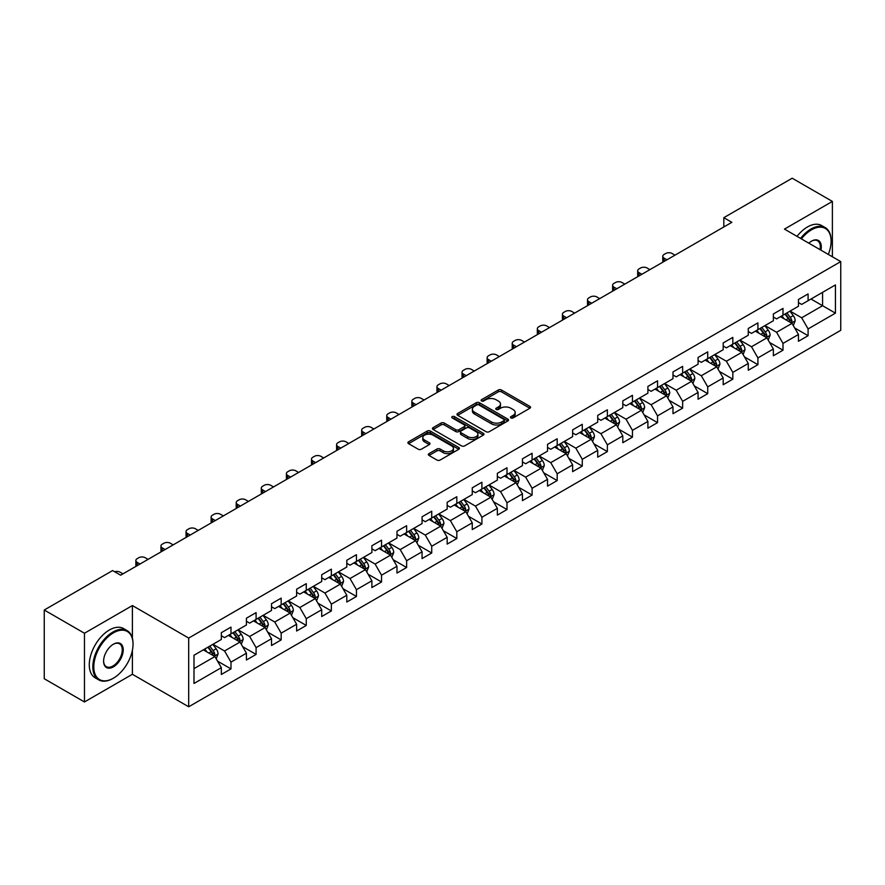 <?xml version="1.0" encoding="UTF-8"?>
<svg xmlns="http://www.w3.org/2000/svg" width="885" height="885" viewBox="0 0 885 885"><rect width="100%" height="100%" fill="white"/><g stroke="black" fill="none" stroke-linecap="round" stroke-linejoin="round"><path stroke-width="1.33" d="M510.899 417.919A1.56 0.907 0 0 0 513.112 417.919L529.894 408.228A2.235 1.294 0 0 0 530.546 407.321A2.235 1.294 0 0 0 529.894 406.414L501.474 390.008A2.235 1.294 0 0 0 498.31 390.008L481.54 399.688A1.56 0.907 0 0 0 481.086 400.33A1.56 0.907 0 0 0 481.54 400.96A1.56 0.907 0 0 0 483.752 400.96L485.92 399.71A7.146 4.126 0 0 1 496.02 399.71L498.388 401.082A7.146 4.126 0 0 1 500.49 403.991A7.146 4.126 0 0 1 498.388 406.912L496.219 408.162A1.56 0.907 0 0 0 495.766 408.804A1.56 0.907 0 0 0 496.219 409.445A1.56 0.907 0 0 0 498.432 409.445L500.6 408.184A7.146 4.126 0 0 1 510.711 408.184L513.079 409.556A7.146 4.126 0 0 1 515.17 412.476A7.146 4.126 0 0 1 513.079 415.386L510.899 416.647A1.56 0.907 0 0 0 510.446 417.277A1.56 0.907 0 0 0 510.899 417.919L510.899 416.647M429.004 453.629A2.235 1.294 0 0 0 428.351 454.536A2.235 1.294 0 0 0 429.004 455.454L436.98 460.056A2.235 1.294 0 0 0 440.133 460.056L458.762 449.292A2.235 1.294 0 0 0 459.415 448.385A2.235 1.294 0 0 0 458.762 447.478L430.342 431.061A2.235 1.294 0 0 0 427.19 431.061L408.56 441.825A2.235 1.294 0 0 0 407.908 442.732A2.235 1.294 0 0 0 408.56 443.651L418.185 449.204A2.235 1.294 0 0 0 421.349 449.204L429.325 444.602A2.235 1.294 0 0 0 429.977 443.695A2.235 1.294 0 0 0 429.325 442.777L424.546 440.022A5.974 3.451 0 0 1 422.798 437.588A5.974 3.451 0 0 1 426.481 434.402A5.974 3.451 0 0 1 432.986 435.143L451.704 445.952A5.974 3.451 0 0 1 453.452 448.385A5.974 3.451 0 0 1 449.757 451.571A5.974 3.451 0 0 1 443.252 450.819L440.133 449.027A2.235 1.294 0 0 0 436.98 449.027L429.004 453.629L429.004 455.454M132.396 605.561L84.462 633.24L44.25 610.019L44.25 678.74L84.462 701.96L132.396 674.281L188.693 706.783L188.693 638.063L132.396 605.561L132.396 638.185M832.387 256.772L832.387 201.426L784.453 229.104L840.75 261.606L188.693 638.063M832.387 201.426L792.175 178.217L723.819 217.677L723.819 226.969M44.25 610.019L112.605 570.559L120.648 575.195L731.862 222.323L723.819 217.677M486.075 431.703A2.235 1.294 0 0 0 489.239 431.703L507.868 420.95A2.235 1.294 0 0 0 508.521 420.032A2.235 1.294 0 0 0 507.868 419.125L479.449 402.719A2.235 1.294 0 0 0 476.285 402.719L457.656 413.472A2.235 1.294 0 0 0 457.003 414.39A2.235 1.294 0 0 0 457.656 415.297L486.075 431.703M452.832 418.251A1.56 0.907 0 0 1 454.425 418.472L454.425 416.614L483.31 433.296A2.235 1.294 0 0 1 483.973 434.214A2.235 1.294 0 0 1 483.31 435.121L464.68 445.874A2.235 1.294 0 0 1 461.527 445.874L433.108 429.468L433.108 427.643A2.235 1.294 0 0 0 432.455 428.561A2.235 1.294 0 0 0 433.108 429.468M433.108 427.643L441.084 423.041A2.235 1.294 0 0 1 444.237 423.041L455.764 429.701A2.235 1.294 0 0 0 458.917 429.701L464.216 426.647A2.235 1.294 0 0 0 464.868 425.729A2.235 1.294 0 0 0 464.216 424.822L452.213 417.897A1.56 0.907 0 0 1 451.759 417.255A1.56 0.907 0 0 1 452.722 416.426A1.56 0.907 0 0 1 454.425 416.614M188.693 706.783L840.75 330.326L840.75 261.606M217.555 661.15L230.985 668.894L230.985 662.124L246.428 653.207L246.428 659.989L256.086 654.413L256.086 647.632L271.518 638.716L271.518 645.497L281.176 639.921L281.176 633.151L296.619 624.235L296.619 631.016L306.265 625.441L306.265 618.659L321.709 609.743L321.709 616.524L331.355 610.949L331.355 604.178L346.798 595.262L346.798 602.043L356.445 596.468L356.445 589.687L371.888 580.77L371.888 587.552L381.535 581.976L381.535 575.206L396.978 566.289L396.978 573.06L406.635 567.495L406.635 560.714L422.068 551.798L422.068 558.579L431.725 553.003L431.725 546.233L447.168 537.317L447.168 544.087L456.815 538.523L456.815 531.741L472.258 522.825L472.258 529.606L481.905 524.031L481.905 517.249L497.348 508.344L497.348 515.114L506.994 509.55L506.994 502.769L522.438 493.852L522.438 500.633L532.095 495.058L532.095 488.277L547.527 479.371L547.527 486.142L557.185 480.577L557.185 473.796L572.628 464.879L572.628 471.661L582.275 466.085L582.275 459.304L597.718 450.399L597.718 457.169L607.364 451.604L607.364 444.823L622.808 435.907L622.808 442.688L632.454 437.113L632.454 430.331L647.897 421.426L647.897 428.196L657.544 422.632L657.544 415.85L672.987 406.934L672.987 413.715L682.645 408.14L682.645 401.359L698.077 392.442L698.077 399.224L707.734 393.659L707.734 386.878L723.178 377.961L723.178 384.743L732.824 379.167L732.824 372.386L748.267 363.469L748.267 370.251L757.914 364.686L757.914 357.905L773.357 348.989L773.357 355.77L783.004 350.195L783.004 343.413L798.447 334.497L798.447 341.278L808.093 335.714L808.093 328.932L835.44 313.146L835.44 284.915L822.574 292.338L822.574 305.712L835.44 313.146M230.985 668.894L221.339 674.47L221.339 667.688L193.992 683.474L193.992 655.243L221.339 639.457L221.339 632.686L230.985 627.111L230.985 633.892L246.428 624.976L246.428 618.195L256.086 612.619L256.086 619.4L271.518 610.484L271.518 603.714L281.176 598.138L281.176 604.92L296.619 596.003L296.619 589.222L306.265 583.646L306.265 590.428L321.709 581.511L321.709 574.741L331.355 569.166L331.355 575.947L346.798 567.031L346.798 560.249L356.445 554.674L356.445 561.455L371.888 552.539L371.888 545.757L381.535 540.193L381.535 546.974L396.978 538.058L396.978 531.277L406.635 525.701L406.635 532.482L422.068 523.566L422.068 516.785L431.725 511.22L431.725 518.002L447.168 509.085L447.168 502.304L456.815 496.728L456.815 503.51L472.258 494.593L472.258 487.812L481.905 482.248L481.905 489.029L497.348 480.112L497.348 473.331L506.994 467.756L506.994 474.537L522.438 465.621L522.438 458.839L532.095 453.275L532.095 460.056L547.527 451.14L547.527 444.358L557.185 438.783L557.185 445.564L572.628 436.648L572.628 429.867L582.275 424.302L582.275 431.072L597.718 422.167L597.718 415.386L607.364 409.81L607.364 416.592L622.808 407.675L622.808 400.894L632.454 395.329L632.454 402.1L647.897 393.194L647.897 386.413L657.544 380.838L657.544 387.619L672.987 378.703L672.987 371.921L682.645 366.357L682.645 373.127L698.077 364.222L698.077 357.44L707.734 351.865L707.734 358.646L723.178 349.73L723.178 342.949L732.824 337.384L732.824 344.154L748.267 335.249L748.267 328.468L757.914 322.892L757.914 329.674L773.357 320.757L773.357 313.976L783.004 308.411L783.004 315.182L798.447 306.265L798.447 299.495L808.093 293.92L808.093 300.701L835.44 284.915M228.418 635.375L240.001 642.056L224.558 650.973L212.975 644.291M221.339 635.751L224.558 637.609L230.985 633.892M224.558 650.973L230.985 662.124M240.001 642.056L246.428 653.207M253.508 620.894L265.091 627.576L249.647 636.492L238.065 629.799M246.428 621.259L249.647 623.117L256.086 619.4M249.647 636.492L256.086 647.632M265.091 627.576L271.518 638.716M278.598 606.402L290.18 613.084L274.737 622L263.155 615.318M271.518 606.778L274.737 608.626L281.176 604.92M274.737 622L281.176 633.151M290.18 613.084L296.619 624.235M303.688 591.921L315.27 598.603L299.827 607.519L288.256 600.827M296.619 592.286L299.827 594.145L306.265 590.428M299.827 607.519L306.265 618.659M315.27 598.603L321.709 609.743M328.777 577.429L340.36 584.111L324.928 593.027L313.345 586.346M321.709 577.805L324.928 579.653L331.355 575.947M324.928 593.027L331.355 604.178M340.36 584.111L346.798 595.262M353.878 562.937L365.461 569.63L350.017 578.547L338.435 571.854M346.798 563.314L350.017 565.172L356.445 561.455M350.017 578.547L356.445 589.687M365.461 569.63L371.888 580.77M378.968 548.457L390.55 555.138L375.107 564.055L363.525 557.373M371.888 548.833L375.107 550.68L381.535 546.974M375.107 564.055L381.535 575.206M390.55 555.138L396.978 566.289M404.058 533.965L415.64 540.658L400.197 549.574L388.615 542.881M396.978 534.341L400.197 536.199L406.635 532.482M400.197 549.574L406.635 560.714M415.64 540.658L422.068 551.798M429.148 519.484L440.73 526.166L425.287 535.082L413.704 528.4M422.068 519.849L425.287 521.707L431.725 518.002M425.287 535.082L431.725 546.233M440.73 526.166L447.168 537.317M454.237 504.992L465.82 511.685L450.376 520.601L438.805 513.908M447.168 505.368L450.376 507.227L456.815 503.51M450.376 520.601L456.815 531.741M465.82 511.685L472.258 522.825M479.338 490.511L490.909 497.193L475.477 506.109L463.895 499.428M472.258 490.876L475.477 492.735L481.905 489.029M475.477 506.109L481.905 517.249M490.909 497.193L497.348 508.344M504.428 476.019L516.01 482.712L500.567 491.629L488.985 484.936M497.348 476.395L500.567 478.254L506.994 474.537M500.567 491.629L506.994 502.769M516.01 482.712L522.438 493.852M529.518 461.539L541.1 468.22L525.657 477.137L514.074 470.455M522.438 461.904L525.657 463.762L532.095 460.056M525.657 477.137L532.095 488.277M541.1 468.22L547.527 479.371M554.607 447.047L566.19 453.74L550.747 462.656L539.164 455.963M547.527 447.423L550.747 449.281L557.185 445.564M550.747 462.656L557.185 473.796M566.19 453.74L572.628 464.879M579.697 432.566L591.28 439.248L575.836 448.164L564.254 441.482M572.628 432.931L575.836 434.789L582.275 431.072M575.836 448.164L582.275 459.304M591.28 439.248L597.718 450.399M604.787 418.074L616.369 424.767L600.926 433.683L589.355 426.99M597.718 418.45L600.926 420.309L607.364 416.592M600.926 433.683L607.364 444.823M616.369 424.767L622.808 435.907M629.888 403.593L641.459 410.275L626.027 419.191L614.444 412.51M622.808 403.958L626.027 405.817L632.454 402.1M626.027 419.191L632.454 430.331M641.459 410.275L647.897 421.426M654.977 389.101L666.56 395.794L651.117 404.71L639.534 398.018M647.897 389.477L651.117 391.336L657.544 387.619M651.117 404.71L657.544 415.85M666.56 395.794L672.987 406.934M680.067 374.62L691.65 381.302L676.206 390.219L664.624 383.537M672.987 374.986L676.206 376.844L682.645 373.127M676.206 390.219L682.645 401.359M691.65 381.302L698.077 392.442M705.157 360.129L716.739 366.821L701.296 375.727L689.714 369.045M698.077 360.505L701.296 362.363L707.734 358.646M701.296 375.727L707.734 386.878M716.739 366.821L723.178 377.961M730.247 345.648L741.829 352.33L726.386 361.246L714.803 354.564M723.178 346.013L726.386 347.871L732.824 344.154M726.386 361.246L732.824 372.386M741.829 352.33L748.267 363.469M755.336 331.156L766.919 337.849L751.487 346.754L739.904 340.072M748.267 331.532L751.487 333.391L757.914 329.674M751.487 346.754L757.914 357.905M766.919 337.849L773.357 348.989M780.437 316.675L792.02 323.357L776.576 332.273L764.994 325.591M773.357 317.04L776.576 318.899L783.004 315.182M776.576 332.273L783.004 343.413M792.02 323.357L798.447 334.497M810.992 299.03L822.574 305.712L801.666 317.781L790.084 311.1M798.447 302.559L801.666 304.418L808.093 300.701M801.666 317.781L808.093 328.932M84.462 633.24L84.462 701.96M193.992 668.617L214.9 656.548L203.329 649.867M214.9 656.548L221.339 667.688M794.664 327.959L808.093 335.714M769.574 342.44L783.004 350.195M744.484 356.932L757.914 364.686M719.394 371.412L732.824 379.167M694.305 385.904L707.734 393.659M669.215 400.385L682.645 408.14M644.114 414.877L657.544 422.632M619.024 429.358L632.454 437.113M593.935 443.85L607.364 451.604M568.845 458.33L582.275 466.085M543.755 472.822L557.185 480.577M518.665 487.303L532.095 495.058M493.565 501.795L506.994 509.55M468.475 516.276L481.905 524.031M443.385 530.768L456.815 538.523M418.295 545.248L431.725 553.003M393.205 559.74L406.635 567.495M368.105 574.221L381.535 581.976M343.015 588.713L356.445 596.468M317.925 603.194L331.355 610.949M292.835 617.686L306.265 625.441M267.746 632.167L281.176 639.921M242.656 646.658L256.086 654.413M132.396 674.281L132.396 650.32M511.53 418.14L513.079 417.244A7.146 4.126 0 0 0 515.17 414.324L515.17 412.476M500.49 403.991L500.49 405.85A7.146 4.126 0 0 1 498.388 408.77L496.85 409.666M529.861 408.25L501.474 391.856A2.235 1.294 0 0 0 498.31 391.856L482.159 401.182M507.835 420.961L479.449 404.578A2.235 1.294 0 0 0 476.285 404.578L457.689 415.319M503.919 420.674A1.56 0.907 0 0 0 504.373 420.032A1.56 0.907 0 0 0 503.919 419.401L478.973 404.998A1.56 0.907 0 0 0 476.761 404.998L474.471 406.315A7.146 4.126 0 0 0 472.38 409.235A7.146 4.126 0 0 0 474.471 412.156L491.529 422.001A7.146 4.126 0 0 0 501.629 422.001L503.919 420.674L503.919 422.532A1.56 0.907 0 0 0 504.373 421.891L504.373 420.032M472.38 409.235L472.38 411.094A7.146 4.126 0 0 0 474.471 414.014L474.471 412.156M503.919 422.532L501.629 423.86A7.146 4.126 0 0 1 491.529 423.86L474.471 414.014M433.141 429.49L441.084 424.9L441.084 423.041M464.868 425.729L464.868 427.588A2.235 1.294 0 0 1 464.216 428.506L458.917 431.559A2.235 1.294 0 0 1 455.764 431.559L444.237 424.9A2.235 1.294 0 0 0 441.084 424.9M454.425 418.472L483.287 435.143M467.722 436.604A5.974 3.451 0 0 0 474.238 437.356A5.974 3.451 0 0 0 477.922 434.17A5.974 3.451 0 0 0 476.174 431.725L469.581 427.92A2.235 1.294 0 0 0 466.417 427.92L461.129 430.973A2.235 1.294 0 0 0 460.477 431.891A2.235 1.294 0 0 0 461.129 432.798L467.722 436.604L467.722 438.462A5.974 3.451 0 0 0 474.238 439.203A5.974 3.451 0 0 0 477.922 436.017L477.922 434.17M460.477 431.891L460.477 433.75A2.235 1.294 0 0 0 461.129 434.657L461.129 432.798M467.722 438.462L461.129 434.657M453.452 448.385L453.452 450.244A5.974 3.451 0 0 1 449.757 453.43A5.974 3.451 0 0 1 443.252 452.677L440.133 450.885A2.235 1.294 0 0 0 436.98 450.885L429.037 455.465M422.798 437.588L422.798 439.436A5.974 3.451 0 0 0 424.546 441.88L424.546 440.022M429.291 444.624L424.546 441.88M458.762 447.478L458.762 449.292L430.342 432.92A2.235 1.294 0 0 0 427.19 432.92L408.593 443.662M793.281 325.558L795.195 320.735A6.029 3.485 -120 0 0 793.27 315.602L789.951 311.177M666.958 259.792L664.115 258.154A4.547 2.622 0 0 1 662.776 256.296A4.547 2.622 0 0 1 664.115 254.438L665.719 253.508A4.547 2.622 0 0 1 672.158 253.508L675.001 255.145M784.165 318.832L781.909 315.812M663.164 261.982A4.547 2.622 180 0 1 662.776 260.931L662.776 256.296M791.079 322.815L791.942 321.001A6.029 3.485 -120 0 0 790.216 317.372L786.898 312.936M785.393 313.81L789.077 318.722A3.075 1.77 60 0 1 789.63 319.662L791.942 321.001M784.973 314.053L788.292 318.489A6.029 3.485 60 0 1 790.017 322.107M828.316 254.426A27.756 16.018 120 0 0 831.103 241.174A27.756 16.018 120 0 0 811.479 229.846A27.756 16.018 120 0 0 801.401 238.884M800.56 238.397A28.431 16.417 -60 0 1 810.992 229.005A28.431 16.417 -60 0 1 825.207 227.6A28.431 16.417 -60 0 1 831.103 240.62A28.431 16.417 -60 0 1 831.092 240.897M808.79 243.154A13.872 8.009 -60 0 1 811.479 241.174L811.479 241.174A13.872 8.009 -60 0 1 820.915 250.156M797.02 236.361A28.431 16.417 -60 0 1 807.452 226.969A28.431 16.417 -60 0 1 821.667 225.553L825.207 227.6M820.041 249.647A13.198 7.622 120 0 0 817.585 240.797A13.198 7.622 120 0 0 811.235 241.317M112.926 678.463L113.413 678.187A27.756 16.018 120 0 0 133.038 644.203A27.756 16.018 120 0 0 113.413 632.864A27.756 16.018 120 0 0 93.788 666.859A27.756 16.018 120 0 0 113.413 678.187L112.926 678.463A28.431 16.417 -60 0 1 98.711 679.868A28.431 16.417 -60 0 1 94.352 657.09A28.431 16.417 -60 0 1 112.926 632.034A28.431 16.417 -60 0 1 127.152 630.629A28.431 16.417 -60 0 1 133.038 643.638A28.431 16.417 -60 0 1 133.038 643.926M113.413 666.859A13.872 8.009 -60 0 1 103.6 661.195A13.872 8.009 -60 0 1 113.413 644.203L113.413 644.203A13.872 8.009 -60 0 1 123.225 649.867A13.872 8.009 -60 0 1 113.413 666.859M103.6 660.907A13.198 7.622 120 0 0 106.333 666.67A13.198 7.622 120 0 0 112.926 666.018A13.198 7.622 120 0 0 121.555 654.391A13.198 7.622 120 0 0 119.53 643.826A13.198 7.622 120 0 0 113.169 644.346M98.711 679.868L95.171 677.833A28.431 16.417 -60 0 1 90.812 655.044A28.431 16.417 -60 0 1 109.397 629.987A28.431 16.417 -60 0 1 123.612 628.582L127.152 630.629M768.191 340.05L770.105 335.227A6.029 3.485 -120 0 0 768.18 330.094L764.861 325.658M641.868 274.284L639.014 272.635A4.547 2.622 0 0 1 637.687 270.777A4.547 2.622 0 0 1 639.014 268.918L640.629 267.989A4.547 2.622 0 0 1 647.057 267.989L649.911 269.637M759.076 333.313L756.819 330.304M638.063 276.474A4.547 2.622 180 0 1 637.687 275.423L637.687 270.777M765.99 337.307L766.852 335.481A6.029 3.485 -120 0 0 765.127 331.853L761.808 327.428M760.292 328.302L763.976 333.214A3.075 1.77 60 0 1 764.54 334.143L766.852 335.481M759.872 328.534L763.202 332.97A6.029 3.485 60 0 1 764.928 336.599M743.101 354.531L745.015 349.708A6.029 3.485 -120 0 0 743.09 344.575L739.771 340.15M616.779 288.764L613.924 287.127A4.547 2.622 0 0 1 612.597 285.269A4.547 2.622 0 0 1 613.924 283.41L615.54 282.481A4.547 2.622 0 0 1 621.967 282.481L624.821 284.118M733.986 347.805L731.729 344.785M612.973 290.955A4.547 2.622 180 0 1 612.597 289.904L612.597 285.269M740.9 351.787L741.763 349.973A6.029 3.485 -120 0 0 740.037 346.345L736.718 341.909M735.203 342.783L738.886 347.694A3.075 1.77 60 0 1 739.451 348.635L741.763 349.973M734.782 343.026L738.101 347.462A6.029 3.485 60 0 1 739.827 351.079M718.012 369.023L719.925 364.2A6.029 3.485 -120 0 0 718 359.067L714.682 354.631M591.678 303.256L588.835 301.608A4.547 2.622 0 0 1 587.507 299.749A4.547 2.622 0 0 1 588.835 297.891L590.45 296.962A4.547 2.622 0 0 1 596.877 296.962L599.72 298.61M708.896 362.286L706.639 359.277M587.883 305.447A4.547 2.622 180 0 1 587.507 304.396L587.507 299.749M715.81 366.279L716.673 364.454A6.029 3.485 -120 0 0 714.947 360.826L711.628 356.401M710.113 357.274L713.797 362.186A3.075 1.77 60 0 1 714.35 363.115L716.673 364.454M709.693 357.518L713.011 361.943A6.029 3.485 60 0 1 714.737 365.571M692.922 383.504L694.836 378.68A6.029 3.485 -120 0 0 692.911 373.547L689.592 369.122M566.588 317.737L563.745 316.1A4.547 2.622 0 0 1 562.406 314.241A4.547 2.622 0 0 1 563.745 312.383L565.349 311.454A4.547 2.622 0 0 1 571.787 311.454L574.63 313.091M683.806 376.778L681.55 373.769M562.794 319.927A4.547 2.622 180 0 1 562.406 318.877L562.406 314.241M690.709 380.76L691.572 378.946A6.029 3.485 -120 0 0 689.846 375.317L686.528 370.881M685.023 371.755L688.707 376.678A3.075 1.77 60 0 1 689.26 377.607L691.572 378.946M684.603 371.999L687.922 376.435A6.029 3.485 60 0 1 689.647 380.052M667.832 397.996L669.735 393.172A6.029 3.485 -120 0 0 667.821 388.039L664.491 383.603M541.498 332.229L538.655 330.581A4.547 2.622 0 0 1 537.317 328.722A4.547 2.622 0 0 1 538.655 326.864L540.259 325.934A4.547 2.622 0 0 1 546.698 325.934L549.541 327.583M658.706 391.258L656.449 388.249M537.704 334.419A4.547 2.622 180 0 1 537.317 333.368L537.317 328.722M665.62 395.252L666.482 393.427A6.029 3.485 -120 0 0 664.757 389.798L661.438 385.373M659.933 386.247L663.617 391.159A3.075 1.77 60 0 1 664.17 392.088L666.482 393.427M659.513 386.491L662.832 390.916A6.029 3.485 60 0 1 664.558 394.544M642.731 412.476L644.645 407.653A6.029 3.485 -120 0 0 642.72 402.52L639.401 398.095M516.409 346.71L513.566 345.073A4.547 2.622 0 0 1 512.227 343.214A4.547 2.622 0 0 1 513.566 341.356L515.17 340.426A4.547 2.622 0 0 1 521.608 340.426L524.451 342.064M633.616 405.75L631.359 402.741M512.603 348.9A4.547 2.622 180 0 1 512.227 347.86L512.227 343.214M640.53 409.733L641.393 407.919A6.029 3.485 -120 0 0 639.667 404.29L636.348 399.854M634.844 400.728L638.516 405.651A3.075 1.77 60 0 1 639.081 406.58L641.393 407.919M634.423 400.971L637.742 405.407A6.029 3.485 60 0 1 639.468 409.025M617.642 426.968L619.555 422.145A6.029 3.485 -120 0 0 617.63 417.012L614.312 412.576M491.319 361.202L488.465 359.553A4.547 2.622 0 0 1 487.137 357.695A4.547 2.622 0 0 1 488.465 355.836L490.08 354.907A4.547 2.622 0 0 1 496.507 354.907L499.361 356.555M608.526 420.231L606.269 417.222M487.513 363.392A4.547 2.622 180 0 1 487.137 362.341L487.137 357.695M615.44 424.225L616.303 422.399A6.029 3.485 -120 0 0 614.577 418.771L611.258 414.346M609.743 415.22L613.427 420.132A3.075 1.77 60 0 1 613.991 421.061L616.303 422.399M609.322 415.463L612.641 419.888A6.029 3.485 60 0 1 614.367 423.517M592.552 441.449L594.466 436.626A6.029 3.485 -120 0 0 592.541 431.493L589.222 427.068M466.229 375.683L463.375 374.045A4.547 2.622 0 0 1 462.047 372.187A4.547 2.622 0 0 1 463.375 370.328L464.99 369.399A4.547 2.622 0 0 1 471.417 369.399L474.272 371.047M583.436 434.723L581.179 431.714M462.424 377.884A4.547 2.622 180 0 1 462.047 376.833L462.047 372.187M590.35 438.717L591.213 436.891A6.029 3.485 -120 0 0 589.487 433.263L586.169 428.827M584.653 429.701L588.337 434.623A3.075 1.77 60 0 1 588.901 435.553L591.213 436.891M584.233 429.944L587.552 434.38A6.029 3.485 60 0 1 589.277 437.998M567.462 455.941L569.376 451.118A6.029 3.485 -120 0 0 567.451 445.985L564.132 441.549M441.128 390.174L438.285 388.526A4.547 2.622 0 0 1 436.958 386.668A4.547 2.622 0 0 1 438.285 384.809L439.889 383.891A4.547 2.622 0 0 1 446.328 383.891L449.171 385.528M558.346 449.204L556.09 446.195M437.334 392.365A4.547 2.622 180 0 1 436.958 391.314L436.958 386.668M565.261 453.197L566.123 451.372A6.029 3.485 -120 0 0 564.398 447.744L561.079 443.319M559.563 444.193L563.247 449.104A3.075 1.77 60 0 1 563.8 450.034L566.123 451.372M559.143 444.436L562.462 448.861A6.029 3.485 60 0 1 564.188 452.489M542.372 470.422L544.286 465.599A6.029 3.485 -120 0 0 542.361 460.477L539.042 456.041M416.038 404.655L413.195 403.018A4.547 2.622 0 0 1 411.857 401.159A4.547 2.622 0 0 1 413.195 399.301L414.799 398.372A4.547 2.622 0 0 1 421.238 398.372L424.081 400.02M533.246 463.696L531 460.687M412.244 406.857A4.547 2.622 180 0 1 411.857 405.806L411.857 401.159M540.16 467.689L541.023 465.864A6.029 3.485 -120 0 0 539.297 462.235L535.978 457.799M534.474 458.673L538.157 463.596A3.075 1.77 60 0 1 538.711 464.525L541.023 465.864M534.053 458.917L537.372 463.353A6.029 3.485 60 0 1 539.098 466.97M517.271 484.914L519.185 480.09A6.029 3.485 -120 0 0 517.271 474.957L513.942 470.521M390.949 419.147L388.106 417.499A4.547 2.622 0 0 1 386.767 415.64A4.547 2.622 0 0 1 388.106 413.782L389.71 412.864A4.547 2.622 0 0 1 396.148 412.864L398.991 414.501M508.156 478.177L505.899 475.168M387.154 421.337A4.547 2.622 180 0 1 386.767 420.286L386.767 415.64M515.07 482.17L515.933 480.345A6.029 3.485 -120 0 0 514.207 476.727L510.888 472.291M509.384 473.165L513.068 478.077A3.075 1.77 60 0 1 513.621 479.006L515.933 480.345M508.963 473.409L512.282 477.834A6.029 3.485 60 0 1 514.008 481.462M492.182 499.394L494.095 494.582A6.029 3.485 -120 0 0 492.171 489.449L488.852 485.013M365.859 433.628L363.016 431.991A4.547 2.622 0 0 1 361.677 430.132A4.547 2.622 0 0 1 363.016 428.274L364.62 427.344A4.547 2.622 0 0 1 371.058 427.344L373.901 428.993M483.066 492.668L480.809 489.659M362.053 435.829A4.547 2.622 180 0 1 361.677 434.778L361.677 430.132M489.98 496.662L490.843 494.837A6.029 3.485 -120 0 0 489.117 491.208L485.799 486.772M484.283 487.646L487.967 492.569A3.075 1.77 60 0 1 488.531 493.498L490.843 494.837M483.874 487.889L487.192 492.325A6.029 3.485 60 0 1 488.918 495.943M467.092 513.886L469.006 509.063A6.029 3.485 -120 0 0 467.081 503.93L463.762 499.494M340.769 448.12L337.915 446.471A4.547 2.622 0 0 1 336.588 444.613A4.547 2.622 0 0 1 337.915 442.765L339.53 441.836A4.547 2.622 0 0 1 345.958 441.836L348.812 443.474M457.976 507.149L455.72 504.14M336.964 450.31A4.547 2.622 180 0 1 336.588 449.259L336.588 444.613M464.89 511.143L465.753 509.317A6.029 3.485 -120 0 0 464.028 505.7L460.709 501.264M459.193 502.138L462.877 507.05A3.075 1.77 60 0 1 463.441 507.979L465.753 509.317M458.773 502.381L462.092 506.806A6.029 3.485 60 0 1 463.817 510.435M442.002 528.367L443.916 523.555A6.029 3.485 -120 0 0 441.991 518.422L438.672 513.986M315.668 462.601L312.825 460.963A4.547 2.622 0 0 1 311.498 459.105A4.547 2.622 0 0 1 312.825 457.246L314.44 456.317A4.547 2.622 0 0 1 320.868 456.317L323.711 457.965M432.887 521.641L430.63 518.632M311.874 464.802A4.547 2.622 180 0 1 311.498 463.751L311.498 459.105M439.801 525.635L440.664 523.809A6.029 3.485 -120 0 0 438.938 520.181L435.619 515.745M434.104 516.619L437.787 521.542A3.075 1.77 60 0 1 438.352 522.471L440.664 523.809M433.683 516.862L437.002 521.298A6.029 3.485 60 0 1 438.728 524.927M416.912 542.859L418.826 538.036A6.029 3.485 -120 0 0 416.901 532.903L413.583 528.467M290.579 477.092L287.736 475.444A4.547 2.622 0 0 1 286.408 473.586A4.547 2.622 0 0 1 287.736 471.738L289.34 470.809A4.547 2.622 0 0 1 295.778 470.809L298.621 472.446M407.797 536.122L405.54 533.113M286.784 479.283A4.547 2.622 180 0 1 286.408 478.232L286.408 473.586M414.711 540.115L415.574 538.29A6.029 3.485 -120 0 0 413.848 534.673L410.518 530.237M409.014 531.111L412.698 536.022A3.075 1.77 60 0 1 413.251 536.963L415.574 538.29M408.593 531.354L411.912 535.779A6.029 3.485 60 0 1 413.638 539.408M391.823 557.34L393.736 552.528A6.029 3.485 -120 0 0 391.812 547.395L388.493 542.959M265.489 491.573L262.646 489.936A4.547 2.622 0 0 1 261.307 488.077A4.547 2.622 0 0 1 262.646 486.219L264.25 485.29A4.547 2.622 0 0 1 270.688 485.29L273.531 486.938M382.696 550.614L380.45 547.605M261.695 493.775A4.547 2.622 180 0 1 261.307 492.724L261.307 488.077M389.61 554.607L390.473 552.782A6.029 3.485 -120 0 0 388.747 549.154L385.429 544.729M383.924 545.591L387.608 550.514A3.075 1.77 60 0 1 388.161 551.443L390.473 552.782M383.504 545.835L386.822 550.271A6.029 3.485 60 0 1 388.548 553.899M366.722 571.832L368.636 567.008A6.029 3.485 -120 0 0 366.711 561.875L363.392 557.45M240.399 506.065L237.556 504.417A4.547 2.622 0 0 1 236.218 502.558A4.547 2.622 0 0 1 237.556 500.711L239.16 499.782A4.547 2.622 0 0 1 245.599 499.782L248.442 501.419M357.606 565.095L355.35 562.086M236.605 508.255A4.547 2.622 180 0 1 236.218 507.205L236.218 502.558M364.52 569.088L365.383 567.263A6.029 3.485 -120 0 0 363.658 563.645L360.339 559.209M358.834 560.083L362.518 564.995A3.075 1.77 60 0 1 363.071 565.935L365.383 567.263M358.414 560.327L361.733 564.752A6.029 3.485 60 0 1 363.458 568.38M341.632 586.312L343.546 581.5A6.029 3.485 -120 0 0 341.621 576.367L338.302 571.931M215.309 520.546L212.455 518.909A4.547 2.622 0 0 1 211.128 517.05A4.547 2.622 0 0 1 212.455 515.192L214.07 514.262A4.547 2.622 0 0 1 220.498 514.262L223.352 515.911M332.517 579.586L330.26 576.577M211.504 522.747A4.547 2.622 180 0 1 211.128 521.696L211.128 517.05M339.431 583.58L340.294 581.755A6.029 3.485 -120 0 0 338.568 578.126L335.249 573.701M333.733 574.564L337.417 579.487A3.075 1.77 60 0 1 337.981 580.416L340.294 581.755M333.313 574.808L336.643 579.244A6.029 3.485 60 0 1 338.369 582.872M316.542 600.804L318.456 595.981A6.029 3.485 -120 0 0 316.531 590.848L313.213 586.423M190.22 535.038L187.366 533.389A4.547 2.622 0 0 1 186.038 531.542A4.547 2.622 0 0 1 187.366 529.684L188.981 528.754A4.547 2.622 0 0 1 195.408 528.754L198.262 530.392M307.427 594.067L305.17 591.058M186.414 537.228A4.547 2.622 180 0 1 186.038 536.177L186.038 531.542M314.341 598.061L315.204 596.236A6.029 3.485 -120 0 0 313.478 592.618L310.159 588.182M308.644 589.056L312.328 593.968A3.075 1.77 60 0 1 312.892 594.908L315.204 596.236M308.223 589.299L311.542 593.724A6.029 3.485 60 0 1 313.268 597.353M291.453 615.285L293.366 610.473A6.029 3.485 -120 0 0 291.442 605.34L288.123 600.904M165.119 549.519L162.276 547.881A4.547 2.622 0 0 1 160.948 546.023A4.547 2.622 0 0 1 162.276 544.164L163.891 543.235A4.547 2.622 0 0 1 170.318 543.235L173.161 544.883M282.337 608.559L280.08 605.55M161.324 551.72A4.547 2.622 180 0 1 160.948 550.669L160.948 546.023M289.251 612.553L290.114 610.727A6.029 3.485 -120 0 0 288.388 607.099L285.07 602.674M283.554 603.537L287.238 608.46A3.075 1.77 60 0 1 287.791 609.389L290.114 610.727M283.134 603.78L286.452 608.216A6.029 3.485 60 0 1 288.178 611.845M266.363 629.777L268.277 624.954A6.029 3.485 -120 0 0 266.352 619.821L263.033 615.396M140.029 564.01L137.186 562.362A4.547 2.622 0 0 1 135.859 560.515A4.547 2.622 0 0 1 137.186 558.656L138.79 557.727A4.547 2.622 0 0 1 145.228 557.727L148.072 559.364M257.247 623.04L254.991 620.031M136.235 566.201A4.547 2.622 180 0 1 135.859 565.15L135.859 560.515M264.161 627.034L265.013 625.208A6.029 3.485 -120 0 0 263.299 621.591L259.969 617.155M258.464 618.029L262.148 622.94A3.075 1.77 60 0 1 262.701 623.881L265.013 625.208M258.044 618.272L261.363 622.697A6.029 3.485 60 0 1 263.088 626.326M241.273 644.258L243.176 639.446A6.029 3.485 -120 0 0 241.262 634.313L237.943 629.877M114.707 571.776A4.547 2.622 0 0 1 120.139 572.208L122.982 573.856M232.147 637.532L229.901 634.523M239.061 641.525L239.923 639.7A6.029 3.485 -120 0 0 238.198 636.072L234.879 631.647M233.375 632.51L237.058 637.432A3.075 1.77 60 0 1 237.611 638.362L239.923 639.7M232.954 632.753L236.273 637.189A6.029 3.485 60 0 1 237.999 640.817M216.172 658.75L218.086 653.927A6.029 3.485 -120 0 0 216.161 648.793L212.843 644.369M207.057 652.013L204.8 649.004M213.971 656.006L214.834 654.181A6.029 3.485 -120 0 0 213.108 650.563L209.789 646.127M208.285 647.001L211.957 651.913A3.075 1.77 60 0 1 212.522 652.853L214.834 654.181M207.864 647.245L211.183 651.67A6.029 3.485 60 0 1 212.909 655.298M513.079 417.244L513.079 415.386M496.219 409.445L496.219 408.162M498.388 408.77L498.388 406.912M481.54 400.96L481.54 399.688M498.31 391.856L498.31 390.008M501.474 391.856L501.474 390.008M529.894 408.228L529.894 406.414M457.656 415.297L457.656 413.472M476.285 404.578L476.285 402.719M479.449 404.578L479.449 402.719M507.868 420.95L507.868 419.125M491.529 423.86L491.529 422.001M501.629 423.86L501.629 422.001M444.237 424.9L444.237 423.041M455.764 431.559L455.764 429.701M458.917 431.559L458.917 429.701M464.216 428.506L464.216 426.647M483.31 435.121L483.31 433.296M436.98 450.885L436.98 449.027M440.133 450.885L440.133 449.027M443.252 452.677L443.252 450.819M429.325 444.602L429.325 442.777M408.56 443.651L408.56 441.825M427.19 432.92L427.19 431.061M430.342 432.92L430.342 431.061M664.115 258.154L664.115 261.44M791.422 323.014L795.161 320.857M790.216 317.372L793.27 315.602M785.935 319.85L788.292 318.489M639.014 272.635L639.014 275.921M766.333 337.506L770.072 335.338M765.127 331.853L768.18 330.094M760.834 334.331L763.202 332.97M613.924 287.127L613.924 290.413M741.232 351.987L744.971 349.829M740.037 346.345L743.09 344.575M735.745 348.823L738.101 347.462M588.835 301.608L588.835 304.894M716.142 366.478L719.881 364.31M714.947 360.826L718 359.067M710.655 363.304L713.011 361.943M563.745 316.1L563.745 319.385M691.052 380.959L694.791 378.802M689.846 375.317L692.911 373.547M685.565 377.795L687.922 376.435M538.655 330.581L538.655 333.866M665.962 395.451L669.702 393.283M664.757 389.798L667.821 388.039M660.475 392.276L662.832 390.916M513.566 345.073L513.566 348.358M640.873 409.932L644.612 407.775M639.667 404.29L642.72 402.52M635.386 406.768L637.742 405.407M488.465 359.553L488.465 362.839M615.772 424.424L619.522 422.256M614.577 418.771L617.63 417.012M610.285 421.249L612.641 419.888M463.375 374.045L463.375 377.331M590.682 438.905L594.421 436.748M589.487 433.263L592.541 431.493M585.195 435.741L587.552 434.38M438.285 388.526L438.285 391.812M565.592 453.397L569.332 451.239M564.398 447.744L567.451 445.985M560.105 450.222L562.462 448.861M413.195 403.018L413.195 406.303M540.503 467.877L544.242 465.72M539.297 462.235L542.361 460.477M535.016 464.713L537.372 463.353M388.106 417.499L388.106 420.784M515.413 482.369L519.152 480.212M514.207 476.727L517.271 474.957M509.926 479.194L512.282 477.834M363.016 431.991L363.016 435.276M490.323 496.85L494.062 494.693M489.117 491.208L492.171 489.449M484.836 493.686L487.192 492.325M337.915 446.471L337.915 449.757M465.222 511.342L468.962 509.185M464.028 505.7L467.081 503.93M459.735 508.167L462.092 506.806M312.825 460.963L312.825 464.249M440.133 525.823L443.872 523.666M438.938 520.181L441.991 518.422M434.646 522.659L437.002 521.298M287.736 475.444L287.736 478.73M415.043 540.315L418.782 538.157M413.848 534.673L416.901 532.903M409.556 537.14L411.912 535.779M262.646 489.936L262.646 493.222M389.953 554.795L393.692 552.638M388.747 549.154L391.812 547.395M384.466 551.632L386.822 550.271M237.556 504.417L237.556 507.702M364.863 569.287L368.602 567.13M363.658 563.645L366.711 561.875M359.376 566.112L361.733 564.752M212.455 518.909L212.455 522.194M339.774 583.768L343.513 581.611M338.568 578.126L341.621 576.367M334.276 580.604L336.643 579.244M187.366 533.389L187.366 536.686M314.673 598.26L318.412 596.103M313.478 592.618L316.531 590.848M309.186 595.085L311.542 593.724M162.276 547.881L162.276 551.167M289.583 612.741L293.322 610.584M288.388 607.099L291.442 605.34M284.096 609.577L286.452 608.216M137.186 562.362L137.186 565.659M264.493 627.233L268.232 625.075M263.299 621.591L266.352 619.821M259.006 624.058L261.363 622.697M239.404 641.714L243.143 639.556M238.198 636.072L241.262 634.313M233.917 638.55L236.273 637.189M214.314 656.205L218.053 654.048M213.108 650.563L216.161 648.793M208.827 653.042L211.183 651.67M831.103 241.174L831.103 240.62M133.038 644.203L133.038 643.638"/></g></svg>
